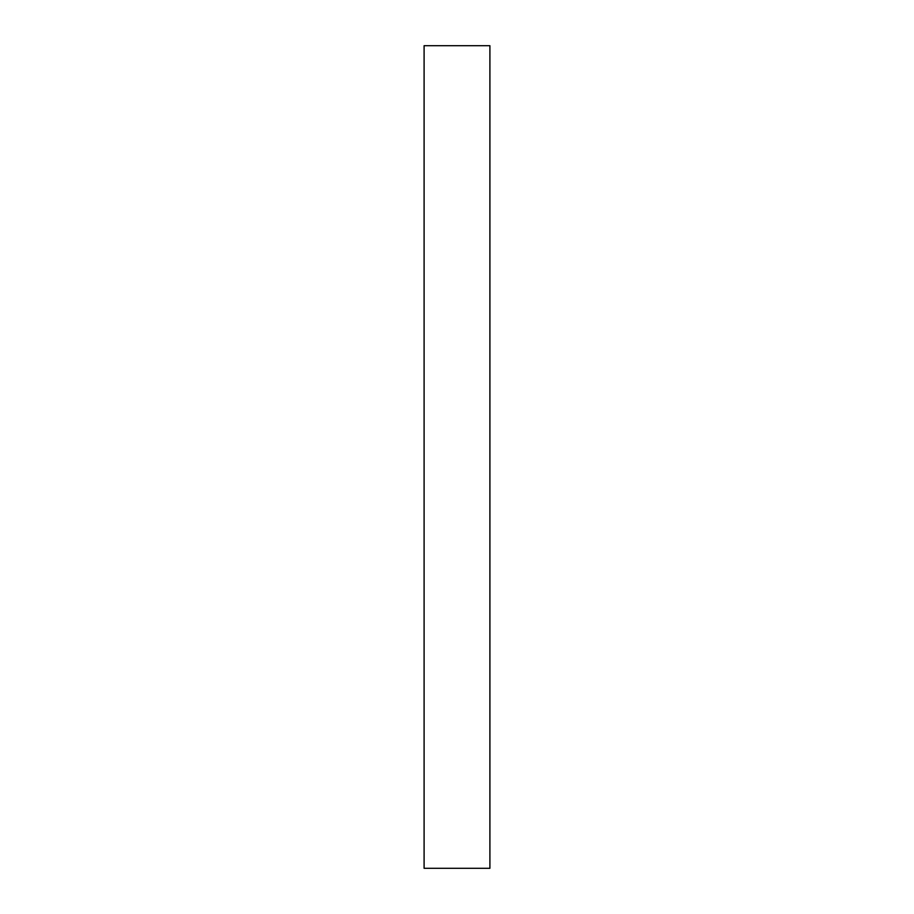 <?xml version="1.0" encoding="UTF-8"?>
<svg xmlns="http://www.w3.org/2000/svg" width="914" height="914" viewBox="0 0 914 914"><rect width="100%" height="100%" fill="white"/><g stroke="black" fill="none" stroke-linecap="round" stroke-linejoin="round"><path stroke-width="1.37" d="M489.904 45.7L424.096 45.7L424.096 868.3L489.904 868.3L489.904 45.7"/></g></svg>
